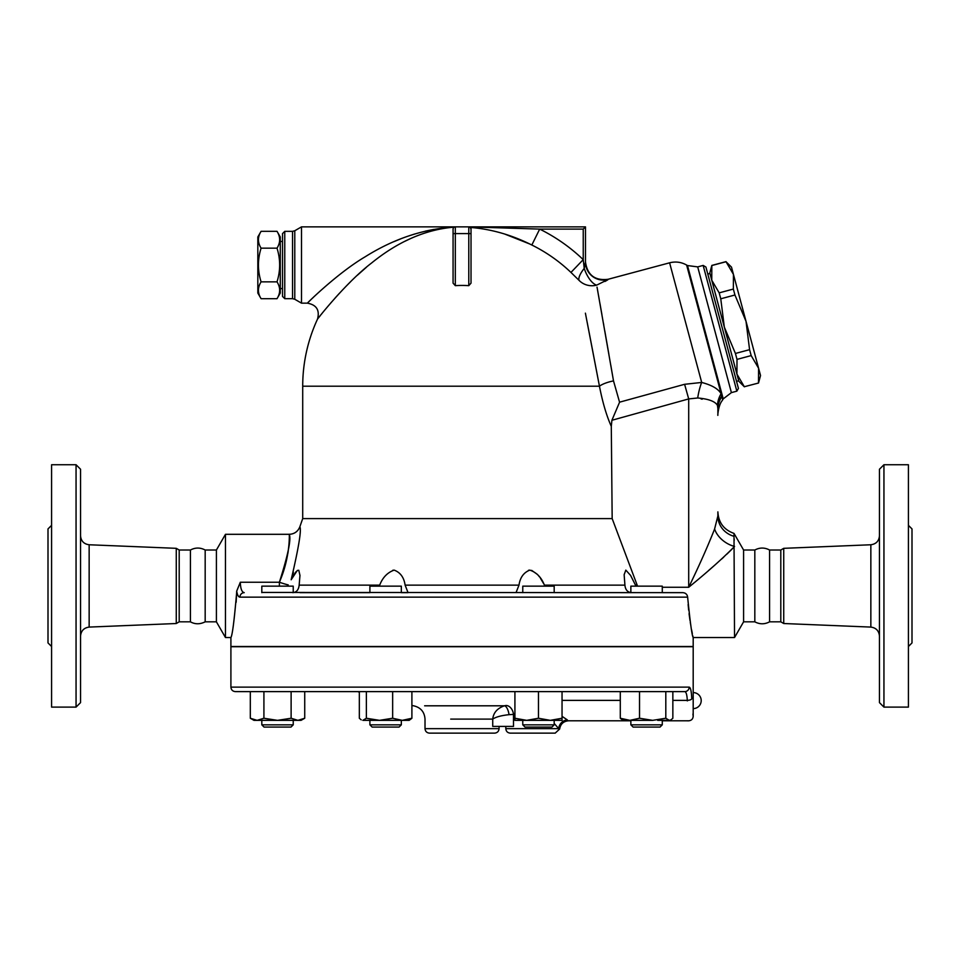 <?xml version="1.0" encoding="UTF-8"?>
<svg xmlns="http://www.w3.org/2000/svg" width="960" height="960" viewBox="0 0 960 960"><rect width="100%" height="100%" fill="white"/><g stroke="black" fill="none" stroke-linecap="round" stroke-linejoin="round"><path stroke-width="1.44" d="M80.544 636.06C81.06 630.804 83.928 627.816 89.148 627.084L176.268 623.52L179.196 621.828L190.416 621.828C195.096 624.408 200.016 624.408 205.176 621.828L205.176 550.02C200.256 547.416 195.336 547.416 190.416 550.02L179.196 550.02L176.268 548.328L89.148 544.764C83.892 544.056 81.024 541.068 80.544 535.788M190.416 621.828L190.416 550.02M80.544 702.624L80.544 469.224L76.056 464.736L76.056 707.112L80.544 702.624M176.268 623.52L176.268 548.328M76.056 707.112L51.588 707.112L51.588 464.736L76.056 464.736M51.588 525.336L48 528.924L48 642.924L51.588 646.512M179.196 621.828L179.196 550.02M754.824 621.828L754.824 550.02C759.744 547.416 764.664 547.416 769.584 550.02L769.584 621.828C764.664 624.432 759.744 624.432 754.824 621.828L743.592 621.828L743.592 550.02L734.004 533.4C723.876 529.788 718.5 522.6 717.876 511.872L717.876 515.964L714.6 528.996C707.844 546.192 699.216 565.608 688.704 587.268L688.728 587.22M783.732 623.52L783.732 548.328L780.804 550.02L780.804 621.828L783.732 623.52L870.852 627.084C876.072 627.816 878.94 630.804 879.456 636.06M879.456 469.224L879.456 702.624L883.944 707.112L883.944 464.736L879.456 469.224M883.944 707.112L908.412 707.112L908.412 464.736L883.944 464.736M908.412 646.512L912 642.924L912 528.924L908.412 525.336M250.308 718.248L257.112 720.348L263.916 718.248L277.524 720.348L291.12 718.248L297.924 720.348L304.728 718.248L301.08 720.348L253.956 720.348L250.308 718.248L250.308 691.62L235.392 691.62L684.768 691.62A4.488 4.416 -90 0 0 689.184 687.132C690.612 687.516 691.476 691.404 691.764 698.808C693.504 721.704 693.504 721.704 691.764 698.808L691.764 698.808C691.476 691.404 690.612 687.516 689.184 687.132L230.904 687.132L230.904 646.74L693.192 646.74L693.192 716.304C692.928 719.04 691.428 720.528 688.704 720.804L662.28 720.792M692.928 714.06L693.168 716.1M780.804 621.828L769.584 621.828M261.084 231.324L257.832 236.952L257.832 293.064L261.084 298.692C257.568 293.088 257.568 287.472 261.084 281.856C257.568 270.624 257.568 259.392 261.084 248.172C257.568 242.556 257.568 236.94 261.084 231.324L277.02 231.324C280.524 236.94 280.524 242.556 277.02 248.172L261.084 248.172M277.02 231.324L280.272 236.952L280.272 293.064L277.02 298.692C280.524 293.088 280.524 287.472 277.02 281.856C280.524 270.624 280.524 259.392 277.02 248.172M277.02 298.692L261.084 298.692M277.02 281.856L261.084 281.856M282.516 288.576L280.272 288.576M733.44 274.392L726.024 261.732L731.496 267.132L746.016 321.324L734.94 294.996L733.344 289.068L733.44 274.392M758.496 382.932L758.592 368.256L760.536 375.516L758.52 383.028L744.324 386.724L758.52 383.028M749.58 349.668L746.016 321.324L758.592 368.256L751.176 355.596L749.58 349.668L735.42 353.46L737.004 359.388L736.908 374.064L709.812 272.94L711.828 265.428L711.756 280.2L719.184 292.86L720.768 298.8L724.332 327.132L735.42 353.46M744.36 386.82L738.852 381.324L736.908 374.064L744.324 386.724M719.184 292.86L733.344 289.068M720.768 298.8L734.94 294.996M711.852 265.524L726.024 261.732M737.004 359.388L751.176 355.596M707.796 274.068L709.956 273.48M293.232 592.644L293.232 586.152L261.816 586.152L261.816 592.656M264.06 727.08L290.988 727.08L293.232 724.836L261.816 724.836L264.06 727.08L261.816 724.836L261.816 720.348L261.816 724.836M405.12 585.168L408.048 592.656L401.328 592.656L401.328 586.152L369.9 586.152L369.9 592.656L299.964 592.656M376.092 727.08L399.084 727.08L401.328 724.836L369.9 724.836L372.144 727.08L376.092 727.08M554.184 592.656L554.184 586.152L522.768 586.152L522.768 592.656M538.476 727.08L551.94 727.08L554.184 724.836L522.768 724.836L525.012 727.08L538.476 727.08M261.816 592.428L682.848 592.656L662.28 592.656L662.28 586.152L630.864 586.152L630.864 592.644M656.1 727.08L660.036 727.08L662.28 724.836L630.864 724.836L633.108 727.08L656.1 727.08M652.668 720.348L623.004 720.348L620.292 718.248L629.916 720.348L639.528 718.248L652.668 720.348L665.808 718.248L669.336 720.348L670.968 719.868L670.14 720.348L657.684 720.348M402.276 720.348L411.9 718.248L409.176 720.348L379.512 720.348L392.652 718.248L402.276 720.348M362.856 720.348L366.372 718.248L379.512 720.348L362.856 720.348M304.728 718.248L304.728 691.62L359.328 691.62L359.328 718.248L361.224 719.868M550.26 720.348L562.044 718.248L562.044 720.348L526.704 720.348L538.476 718.248L550.26 720.348M514.92 718.248L526.704 720.348L514.92 720.348L514.92 691.62M670.968 719.868L672.852 718.248L672.852 691.62M263.916 691.62L263.916 718.248M291.12 691.62L291.12 718.248M366.372 691.62L366.372 718.248M392.652 691.62L392.652 718.248M512.196 691.62L411.9 691.62L411.9 718.248M538.476 691.62L538.476 718.248M562.044 691.62L562.044 718.248M639.528 718.248L639.528 691.62L665.808 691.62L665.808 718.248M620.292 691.62L620.292 718.248M687.312 700.908L687.3 700.38C689.004 727.092 689.004 727.092 687.3 700.38C687.012 694.824 686.172 691.908 684.768 691.62L673.788 691.62M619.368 691.62L564.756 691.62M672.852 700.38L687.3 700.38A4.488 1.572 -2.4 0 0 691.764 698.808M205.176 550.02L216.408 550.02L216.408 621.828L225.468 637.536L230.904 637.536L230.904 646.512L693.192 646.512L693.192 637.536L734.532 637.536L734.004 536.304A22.44 21.204 -0 0 1 717.876 515.964L717.876 511.872M554.184 723.444L558.72 728.652A8.976 8.436 -48.6 0 1 567.372 719.928C569.004 721.08 569.004 721.08 567.372 719.928L562.044 716.34M450.72 719.1L492.732 719.1C495.852 716.976 501.3 715.5 509.052 714.672A8.976 3.408 -99.6 0 0 504.396 705.804L424.632 705.804L504.396 705.804C497.292 708.3 493.404 712.728 492.732 719.1C493.404 712.728 497.292 708.3 504.396 705.804L505.836 705.516A8.976 6.336 -102.6 0 1 513.504 714.384L514.92 713.964M509.052 714.672L513.504 714.384L513.504 726.408L492.732 726.408L492.732 719.1M505.812 726.408L505.812 728.652L558.72 728.652L554.892 724.248M555.18 733.14L510.3 733.14L555.18 733.14L559.656 729.024C560.508 723.972 563.496 721.236 568.596 720.792L630.864 720.792M429.504 733.14L494.592 733.14C497.316 732.876 498.804 731.376 499.08 728.652L425.016 728.652C425.28 731.376 426.78 732.876 429.504 733.14M469.272 226.92L470.268 227.424C491.316 229.092 511.836 234.96 531.828 245.016L539.688 229.104L583.236 229.104L583.236 259.62L570.96 272.436L579.024 280.332A17.952 5.94 -45 0 1 584.232 268.404A17.952 7.488 -112.2 0 0 596.688 285.132L608.064 279.504A17.952 17.904 180 0 1 585.48 262.2L584.232 268.404L583.236 259.644A175.236 175.236 0 0 0 539.688 229.104L468.78 226.86L585.48 226.86L455.316 226.86A2.244 2.244 0 0 0 453.072 229.104L453.072 283.14L455.316 285.66L455.316 233.592L453.072 233.592M637.548 586.152L612.168 518.604L302.712 518.604L299.856 526.776C297.924 531.528 294.396 534.048 289.26 534.312L225.468 534.312L225.468 637.536M612.168 518.604L611.292 426.336L611.904 420.276L619.572 402.216L613.512 380.904L597.036 287.124M585.396 313.152L599.448 386.196C602.604 402.408 606.552 415.8 611.292 426.336M239.916 597.144A4.488 4.308 90 0 1 244.224 592.656C241.836 592.176 240.528 588.708 240.312 582.24L236.676 591.18C237.408 595.08 238.488 597.06 239.916 597.144L687.636 597.144L687.276 595.584M687.144 595.284L686.352 594.168M685.296 593.328L684.66 593.016M554.184 592.608L630.864 592.656M682.848 592.656C685.644 592.92 687.24 594.42 687.636 597.144C690.18 622.524 692.028 635.988 693.192 637.536C691.992 635.784 690.144 622.32 687.636 597.144M543.684 583.716L540.444 578.268M539.496 576.924L538.488 575.616M537.504 574.476L531.66 570.372M529.896 570.12L528.48 570.288M394.2 570.12L392.748 570.288M296.196 571.5L293.568 575.292M291.168 579.768C298.74 547.308 301.632 529.644 299.856 526.776C301.632 529.644 298.74 547.308 291.168 579.768L297.336 570.444L298.788 570.276L299.964 575.4L299.16 585.132C298.644 589.824 296.508 592.332 292.752 592.656M287.256 586.152L288.24 584.904A11.22 0.756 19 0 1 279.384 582.24L280.848 578.628M369.132 592.656L369.9 592.608M379.104 586.152L379.692 585.132C382.644 577.5 387.468 572.496 394.152 570.12C400.344 572.436 404.004 577.44 405.108 585.132L518.988 585.132C520.092 577.5 523.716 572.496 529.836 570.12C536.58 572.436 541.428 577.44 544.404 585.132L544.992 586.152M518.988 585.132L516.036 592.62M631.344 592.656C627.468 592.176 625.332 589.668 624.924 585.132L624.144 574.704L625.824 570.12L630.588 575.412L635.988 586.152L635.46 585.132L637.104 585.132M281.064 578.064L286.62 559.824M287.868 553.452L288.264 550.8M288.708 547.164L288.792 546.384M279.384 586.152L279.384 582.24C288.036 554.94 291.336 539.004 289.272 534.444C289.188 531.504 291 555.744 279.384 582.24L240.312 582.24M293.4 572.22L292.2 576.408M732.072 549.06L726.912 554.136M723.768 557.088L721.668 559.008M715.416 564.588L708.54 570.552M734.124 538.644L734.244 540.228M722.724 399.756L723.216 398.892L687.492 265.548L686.628 265.056L721.092 393.696A26.928 25.212 -27.4 0 0 717.444 405.384L717.864 408.468A26.928 24.672 -4.6 0 1 721.728 396.036L722.724 399.756L722.16 400.68C718.308 405.108 717.54 416.724 717.876 415.236L717.876 409.392C717.876 417.18 717.876 417.18 717.876 409.392A26.928 24.492 -0 0 1 721.8 396.672C722.28 402 722.28 402 721.8 396.672L721.092 393.696C718.248 388.824 711.768 385.068 701.652 382.452L684.6 384.3L688.704 398.916L688.704 587.268C707.304 572.172 722.568 558.564 734.532 546.444A22.44 15.912 32.2 0 1 714.6 528.996M734.004 536.304L734.004 533.4M688.128 604.536L688.656 610.128M689.064 613.68L690 620.496M690.252 622.128L690.576 624.168M691.596 629.82L692.328 633.516M692.832 635.916L693.024 636.768M236.148 602.28L236.64 592.656C234.3 620.28 232.38 635.244 230.904 637.536C232.32 635.616 234.228 620.652 236.64 592.656L236.676 591.18M443.1 228.444L435.54 229.956M411.072 238.332L404.892 241.284M366.372 267.288L357.348 275.268M350.616 281.7L345.852 286.488M339.432 293.268L335.124 298.008M331.584 302.028L330.936 302.772M322.008 313.464L321.336 314.304M320.316 315.588L318.444 317.928M454.248 227.124C425.64 229.5 398.076 241.476 371.52 263.052C346.38 282.216 318.408 317.724 317.52 319.104C318.408 317.724 346.38 282.216 371.52 263.052C398.076 241.476 425.64 229.5 454.248 227.124L454.248 227.124M454.416 227.04C423.552 228.888 393.792 238.8 365.148 256.8C338.232 272.652 308.292 302.016 307.344 303.156C308.292 302.016 338.232 272.652 365.148 256.8C393.792 238.8 423.552 228.888 454.416 227.04M599.28 385.296L599.448 386.196L302.712 386.196A159.336 159.336 0 0 1 317.52 319.104C319.884 310.116 316.488 304.8 307.344 303.156L311.436 299.184M312.156 298.5L313.56 297.156M393.924 241.656L400.872 238.788M407.484 236.352L414.744 233.988M425.4 231.144L433.68 229.428M294.78 230.748L292.536 231.348L292.536 298.668L294.78 299.268L294.78 230.748L301.512 226.86L301.512 303.156L307.344 303.156M301.512 226.86L455.316 226.86L455.316 233.592L468.78 233.592L468.78 285.66A100.764 100.764 0 0 0 455.316 285.66M607.716 279.876L605.016 281.448M578.952 280.26L579.024 280.332A17.952 17.316 169 0 0 596.688 285.132M583.272 259.992L583.992 266.256M572.928 274.344L572.136 273.576M531.828 245.016A157.488 157.488 0 0 1 570.96 272.436M473.52 226.944L475.752 226.968M529.728 243.984L504.828 234.096M470.268 227.424L471.024 229.104L471.024 227.472L471.024 283.14L468.78 285.66M583.236 229.104L585.48 226.86L585.48 261.948C587.364 275.088 594.9 280.872 608.076 279.288L669.6 262.812L701.7 382.464M585.48 262.2L585.48 226.86M597.636 290.448L597.828 291.552M598.512 295.416L599.232 299.484M600.012 303.864L601.956 314.82M603.432 323.208L603.792 325.26M604.8 330.984L608.232 350.58M608.268 350.772L608.892 354.348M610.788 365.196L613.512 380.94M598.932 383.52L592.884 351.948M592.86 351.78L587.172 322.284M599.448 386.196A17.952 5.46 169.2 0 1 613.512 380.904M453.072 229.104L453.156 228.504M468.78 226.86A2.244 2.244 0 0 1 471.024 229.104A2.244 2.244 0 0 0 468.78 226.86L468.78 233.592L471.024 233.592M284.76 231.348L282.516 233.592L282.516 296.424L284.76 298.668L284.76 231.348L292.536 231.348M702.216 399.18L701.028 398.916M701.652 382.452A26.928 8.304 -81 0 0 697.704 397.992C708.588 398.928 715.164 401.388 717.444 405.384M611.904 420.276L688.704 398.916L697.704 397.992M684.6 384.3L619.56 402.18M216.408 621.828L205.176 621.828M703.152 265.428L736.848 391.164L738.432 388.416L705.912 267.024L703.152 265.428L697.704 266.892L724.476 366.792L731.4 392.616L736.848 391.164M743.592 621.828L734.532 637.536M89.148 627.084L89.148 544.764M783.732 548.328L870.852 544.764L870.852 627.084M562.044 700.38L620.292 700.38M504.396 705.804L447.24 705.804M379.692 585.132L299.16 585.132M624.924 585.132L544.404 585.132M688.704 587.268L662.28 587.268M870.852 544.764C876.108 544.056 878.976 541.068 879.456 535.788M780.804 550.02L769.584 550.02M282.516 241.452L280.272 241.452M711.828 265.428L726 261.636M736.548 381.36L738.708 380.784M290.988 727.08L293.232 724.836L293.232 720.348M369.9 720.348L369.9 724.836M401.328 720.348L401.328 724.836M522.768 720.348L522.768 724.836M554.184 720.348L554.184 724.836M630.864 720.348L630.864 724.836M662.28 720.348L662.28 724.836M693.192 708.612A8.016 8.016 0 0 0 701.208 700.596A8.016 8.016 0 0 0 693.192 692.592M230.904 687.132C231.168 689.856 232.656 691.356 235.392 691.62M357.744 691.62A311.94 311.94 0 0 0 359.328 692.184M411.9 705.516A311.94 311.94 0 0 0 413.64 705.804C420.684 707.448 424.476 711.888 425.016 719.1L425.016 728.652M505.812 728.652C506.076 731.376 507.564 732.876 510.3 733.14M499.08 726.408L499.08 728.652M302.712 386.196L302.712 518.604M284.76 298.668L292.536 298.668M294.78 299.268L301.512 303.156M686.628 265.056C681.252 262.044 675.576 261.3 669.6 262.812M723.216 398.892L731.4 392.616M687.492 265.548L697.704 266.892M216.408 550.02L225.468 534.312M754.824 550.02L743.592 550.02M230.904 637.536L230.904 646.512"/></g></svg>
